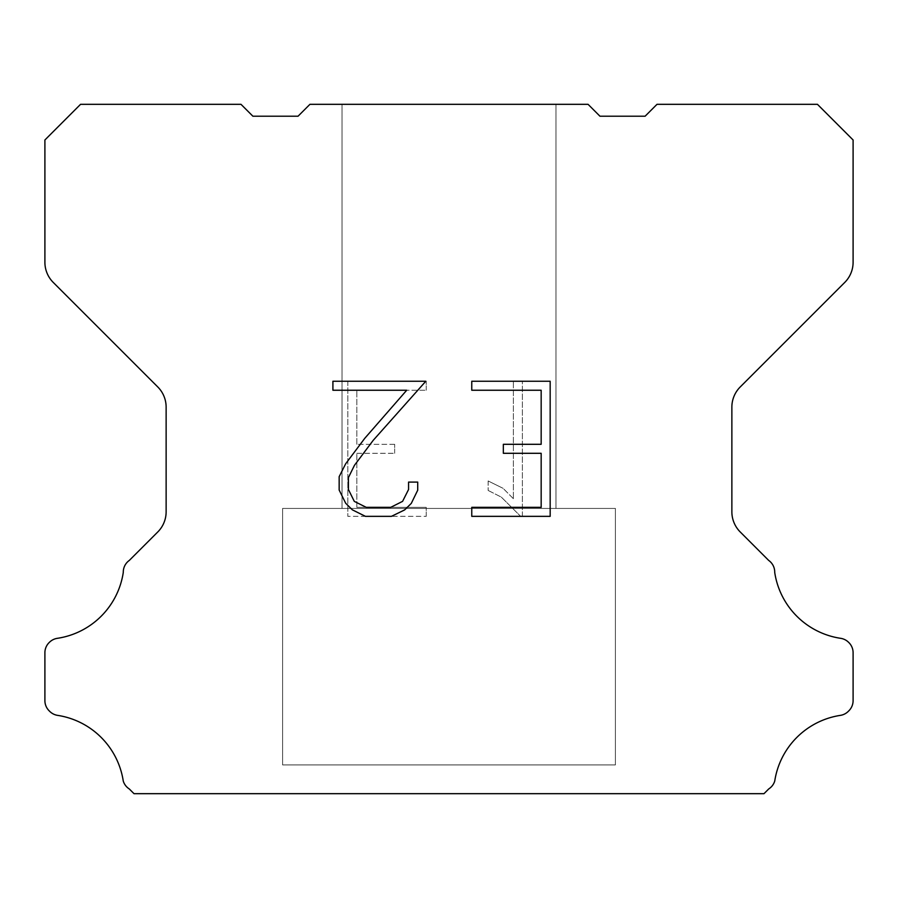 <?xml version="1.0" encoding="UTF-8"?>
<svg xmlns="http://www.w3.org/2000/svg" width="898" height="898" viewBox="0 0 898 898"><rect width="100%" height="100%" fill="white"/><g stroke="black" fill="none" stroke-linecap="round" stroke-linejoin="round"><path stroke-width="0.67" stroke-dasharray="4.49 3.37" d="M555.963 508.425L555.963 104.325L342.037 104.325L342.037 508.425L555.963 508.425L342.037 508.425L555.963 508.425L555.963 104.325L342.037 104.325L342.037 508.425L555.963 508.425L342.037 508.425L555.963 508.425L555.963 104.325L342.037 104.325L342.037 508.425L555.963 508.425L342.037 508.425L555.963 508.425L555.963 104.325L342.037 104.325L342.037 508.425L555.963 508.425L342.037 508.425L555.963 508.425L555.963 104.325L342.037 104.325L342.037 508.425L555.963 508.425L342.037 508.425L555.963 508.425L555.963 104.325L342.037 104.325L342.037 508.425L555.963 508.425L342.037 508.425L555.963 508.425L555.963 104.325L342.037 104.325L342.037 508.425L555.963 508.425L342.037 508.425L555.963 508.425L555.963 104.325L342.037 104.325L342.037 508.425L555.963 508.425L342.037 508.425L555.963 508.425L555.963 104.325L342.037 104.325L342.037 508.425L555.963 508.425L342.037 508.425L555.963 508.425L555.963 104.325L342.037 104.325L342.037 508.425L555.963 508.425L342.037 508.425L342.037 104.325L342.037 508.425L555.963 508.425L555.963 104.325L342.037 104.325L342.037 508.425L555.963 508.425L555.963 104.325L342.037 104.325L342.037 508.425L555.963 508.425L555.963 104.325L342.037 104.325L342.037 508.425L555.963 508.425L555.963 104.325L342.037 104.325L342.037 508.425L555.963 508.425L555.963 104.325L342.037 104.325L342.037 508.425L555.963 508.425L555.963 104.325L342.037 104.325L342.037 508.425L555.963 508.425L555.963 104.325L342.037 104.325L342.037 508.425L555.963 508.425L555.963 104.325L342.037 104.325L555.963 104.325L342.037 104.325L555.963 104.325L555.963 508.425L342.037 508.425M282.601 793.439L615.399 793.439M615.399 764.916L615.399 508.425L282.601 508.425L282.601 764.916L615.399 764.916L282.601 764.916L615.399 764.916L615.399 508.425L282.601 508.425L282.601 764.916L615.399 764.916L282.601 764.916L615.399 764.916L615.399 508.425L282.601 508.425L282.601 764.916L615.399 764.916L282.601 764.916L615.399 764.916L615.399 508.425L282.601 508.425L282.601 764.916L615.399 764.916L282.601 764.916L615.399 764.916L615.399 508.425L282.601 508.425L282.601 764.916L615.399 764.916L282.601 764.916L615.399 764.916L615.399 508.425L282.601 508.425L282.601 764.916L615.399 764.916L282.601 764.916L615.399 764.916L615.399 508.425L282.601 508.425L282.601 764.916L615.399 764.916L282.601 764.916L615.399 764.916L615.399 508.425L282.601 508.425L282.601 764.916L615.399 764.916L282.601 764.916L615.399 764.916L615.399 508.425L282.601 508.425L282.601 764.916L615.399 764.916L282.601 764.916L615.399 764.916L615.399 508.425L282.601 508.425L282.601 764.916L615.399 764.916L282.601 764.916L282.601 508.425L282.601 764.916L615.399 764.916L615.399 508.425L282.601 508.425L282.601 764.916L615.399 764.916L615.399 508.425L282.601 508.425L282.601 764.916L615.399 764.916L615.399 508.425L282.601 508.425L282.601 764.916L615.399 764.916L615.399 508.425L282.601 508.425L282.601 764.916L615.399 764.916L615.399 508.425L282.601 508.425L282.601 764.916L615.399 764.916L615.399 508.425L282.601 508.425L282.601 764.916L615.399 764.916L615.399 508.425L282.601 508.425L282.601 764.916L615.399 764.916L615.399 508.425L282.601 508.425L615.399 508.425L282.601 508.425L615.399 508.425L615.399 764.916L282.601 764.916M282.601 508.425L615.399 508.425M541.168 453.299L541.168 507.348L471.764 507.348L471.764 516.35L550.171 516.35L550.171 381.246L471.764 381.246L471.764 390.248L541.168 390.248L541.168 444.297L503.34 444.297L503.34 453.299L541.168 453.299M417.716 490.196L417.716 482.091L408.568 482.091L408.568 489.489L402.585 501.353L390.709 507.348L366.249 507.348L354.295 501.376L348.402 489.489L348.402 477.624L354.463 465.299L373.209 440.334L425.809 381.246L332.911 381.246L332.911 390.248L406.715 390.248L364.756 438.336L345.674 463.761L339.163 476.681L339.163 490.05L345.674 503.239L352.353 509.839L365.464 516.35L391.416 516.35L404.605 509.941L411.295 503.385L417.716 490.196M356.832 507.348L356.832 453.299L356.832 507.348L426.236 507.348L356.832 507.348M356.832 453.299L394.66 453.299L356.832 453.299M394.66 453.299L394.66 444.297L394.66 453.299M394.66 444.297L356.832 444.297L394.66 444.297M356.832 444.297L356.832 390.248L356.832 444.297M356.832 390.248L426.236 390.248L356.832 390.248M426.236 390.248L426.236 381.246L426.236 390.248M426.236 516.35L426.236 507.348L426.236 516.35L347.829 516.35L426.236 516.35M347.829 381.246L347.829 516.35L347.829 381.246L426.236 381.246L347.829 381.246M488.142 480.958L488.142 490.443L488.142 480.958L503.093 488.332L488.142 480.958M488.142 490.443L501.331 497.122L488.142 490.443M501.331 497.122L520.492 516.182L501.331 497.122M520.492 516.182L522.389 516.182L520.492 516.182M522.389 516.182L522.389 381.066L522.389 516.182M513.387 498.704L503.093 488.332L513.387 498.704L513.387 381.066L513.387 498.704M522.389 381.066L513.387 381.066L522.389 381.066M309.933 104.325L298.046 116.212L252.888 116.212L241.001 104.325L80.551 104.325L44.9 139.987L44.9 262.261A28.523 28.523 0 0 0 53.251 282.432L157.779 386.959A28.523 28.523 0 0 1 166.13 407.131L166.13 511.793A28.523 28.523 0 0 1 157.779 531.964L129.301 560.431A14.267 14.267 0 0 0 123.284 572.385A78.44 78.44 0 0 1 57.36 638.321A14.267 14.267 0 0 0 49.39 642.339L49.076 642.642A14.267 14.267 0 0 0 44.9 652.734L44.9 700.653A14.267 14.267 0 0 0 49.076 710.733L49.693 711.351A14.267 14.267 0 0 0 57.618 715.369A78.44 78.44 0 0 1 123.251 781.002A14.267 14.267 0 0 0 129.256 788.927L134.004 793.675L763.996 793.675L768.744 788.927A14.267 14.267 0 0 0 774.75 781.002A78.44 78.44 0 0 1 840.382 715.369A14.267 14.267 0 0 0 848.307 711.351L848.924 710.733A14.267 14.267 0 0 0 853.1 700.653L853.1 652.734A14.267 14.267 0 0 0 848.924 642.642L848.61 642.339A14.267 14.267 0 0 0 840.64 638.321A78.44 78.44 0 0 1 774.716 572.385A14.267 14.267 0 0 0 768.699 560.431L740.221 531.964A28.523 28.523 0 0 1 731.87 511.793L731.87 407.131A28.523 28.523 0 0 1 740.221 386.959L844.749 282.432A28.523 28.523 0 0 0 853.1 262.261L853.1 139.987L817.449 104.325L656.999 104.325L645.112 116.212L599.954 116.212L588.067 104.325L309.933 104.325M615.399 793.675L282.601 793.675M342.037 104.325L555.963 104.325"/><path stroke-width="1.35" d="M541.168 507.348L541.168 453.299L503.34 453.299L503.34 444.297L541.168 444.297L541.168 390.248L471.764 390.248L471.764 381.246L550.171 381.246L550.171 516.35L471.764 516.35L471.764 507.348L541.168 507.348M417.716 482.091L417.716 490.196L411.295 503.385L404.605 509.941L391.416 516.35L365.464 516.35L352.353 509.839L345.674 503.239L339.163 490.05L339.163 476.681L345.674 463.761L364.756 438.336L406.715 390.248L332.911 390.248L332.911 381.246L425.809 381.246L373.209 440.334L354.463 465.299L348.402 477.624L348.402 489.489L354.295 501.376L366.249 507.348L390.709 507.348L402.585 501.353L408.568 489.489L408.568 482.091L417.716 482.091M309.933 104.325L588.067 104.325L599.954 116.212L645.112 116.212L656.999 104.325L817.449 104.325L853.1 139.987L853.1 262.261A28.523 28.523 0 0 1 844.749 282.432L740.221 386.959A28.523 28.523 0 0 0 731.87 407.131L731.87 511.793A28.523 28.523 0 0 0 740.221 531.964L768.699 560.431A14.267 14.267 0 0 1 774.716 572.385A78.44 78.44 0 0 0 840.64 638.321A14.267 14.267 0 0 1 848.61 642.339L848.924 642.642A14.267 14.267 0 0 1 853.1 652.734L853.1 700.653A14.267 14.267 0 0 1 848.924 710.733L848.307 711.351A14.267 14.267 0 0 1 840.382 715.369A78.44 78.44 0 0 0 774.75 781.002A14.267 14.267 0 0 1 768.744 788.927L763.996 793.675L134.004 793.675L129.256 788.927A14.267 14.267 0 0 1 123.251 781.002A78.44 78.44 0 0 0 57.618 715.369A14.267 14.267 0 0 1 49.693 711.351L49.076 710.733A14.267 14.267 0 0 1 44.9 700.653L44.9 652.734A14.267 14.267 0 0 1 49.076 642.642L49.39 642.339A14.267 14.267 0 0 1 57.36 638.321A78.44 78.44 0 0 0 123.284 572.385A14.267 14.267 0 0 1 129.301 560.431L157.779 531.964A28.523 28.523 0 0 0 166.13 511.793L166.13 407.131A28.523 28.523 0 0 0 157.779 386.959L53.251 282.432A28.523 28.523 0 0 1 44.9 262.261L44.9 139.987L80.551 104.325L241.001 104.325L252.888 116.212L298.046 116.212L309.933 104.325"/></g></svg>
